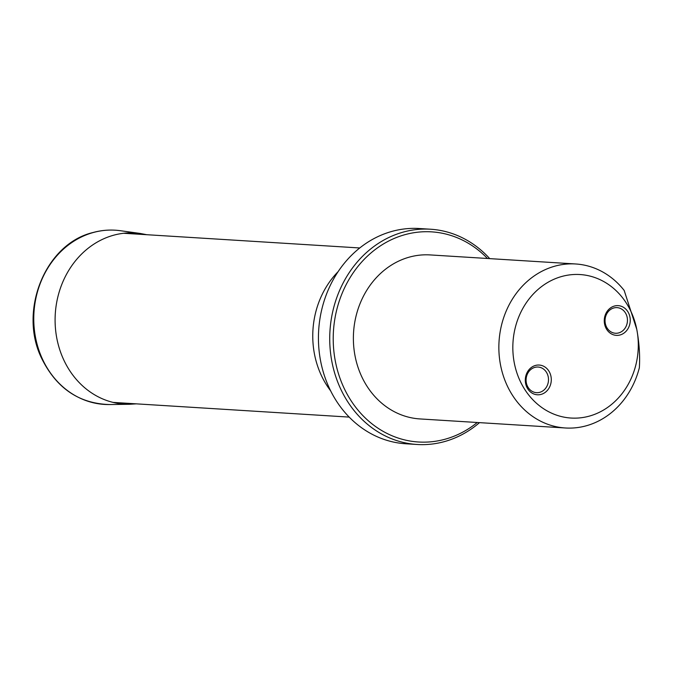 <?xml version="1.0" encoding="UTF-8"?>
<svg xmlns="http://www.w3.org/2000/svg" width="673" height="673" viewBox="0 0 673 673"><rect width="100%" height="100%" fill="white"/><g stroke="black" fill="none" stroke-linecap="round" stroke-linejoin="round"><path stroke-width="1.01" d="M525.613 383.417A14.89 12.989 -86.4 0 1 535.456 365.447A14.89 12.989 -86.4 0 1 550.977 376.417A14.89 12.989 -86.4 0 1 541.134 394.386A14.89 12.989 -86.4 0 1 525.613 383.417M604.573 323.999A14.89 12.989 -86.4 0 1 614.415 306.038A14.89 12.989 -86.4 0 1 629.936 317.008A14.89 12.989 -86.4 0 1 620.094 334.969A14.89 12.989 -86.4 0 1 604.573 323.999M636.784 329.408A71.893 62.698 -86.4 0 1 556.823 415.233A71.893 62.698 -86.4 0 1 533.092 294.252A71.893 62.698 -86.4 0 1 636.784 329.408C639.249 343.053 640.107 355.832 639.35 367.744A82.165 71.649 -86.4 0 1 565.446 427.986A82.165 71.649 -86.4 0 1 499.038 341.531A82.165 71.649 -86.4 0 1 575.651 263.976A82.165 71.649 -86.4 0 1 624.182 290.45L636.784 329.408M565.446 427.986L419.969 418.934A82.165 71.649 -86.4 0 1 353.561 332.479A82.165 71.649 -86.4 0 1 430.173 254.924L575.651 263.976M487.462 258.491A105.274 91.806 93.6 0 0 379.252 246.638A105.274 91.806 93.6 0 0 335.432 361.662A105.274 91.806 93.6 0 0 477.25 422.501M479.504 422.644A107.84 94.043 -86.4 0 1 417.117 444.483L405.827 443.776A107.84 94.043 -86.4 0 1 320.701 361.485A107.84 94.043 -86.4 0 1 419.229 228.517L430.518 229.224A107.84 94.043 -86.4 0 1 489.717 258.634M417.117 444.483A107.84 94.043 -86.4 0 1 331.991 362.183A107.84 94.043 -86.4 0 1 430.518 229.224M613.801 307.965A12.837 11.197 93.6 0 0 605.077 321.61A12.837 11.197 93.6 0 0 615.459 333.253A12.837 11.197 93.6 0 0 627.429 321.139A12.837 11.197 93.6 0 0 617.048 307.628A12.837 11.197 93.6 0 0 613.801 307.965M534.85 367.382A12.837 11.197 93.6 0 0 526.118 381.027A12.837 11.197 93.6 0 0 536.499 392.67A12.837 11.197 93.6 0 0 548.47 380.548A12.837 11.197 93.6 0 0 538.089 367.037A12.837 11.197 93.6 0 0 534.85 367.382M330.653 390.87A84.731 73.895 -86.4 0 1 338.073 271.699M146.781 234.709L140.169 233.447A85.765 74.796 93.6 0 0 113.577 235.23A85.765 74.796 93.6 0 0 55.523 329.198A85.765 74.796 93.6 0 0 129.536 404.28L136.257 403.85M140.169 233.447L120.366 230.704A87.28 76.116 93.6 0 0 93.295 232.513A87.28 76.116 93.6 0 0 34.205 328.155A87.28 76.116 93.6 0 0 109.539 404.549L129.536 404.28M359.735 247.967L123.63 233.27M349.203 417.1L113.098 402.404M120.366 230.704C111.154 229.443 102.01 230.048 92.941 232.538C45.385 243.744 18.23 310.791 41.583 358.229C56.364 388.186 79.019 403.623 109.539 404.549"/></g></svg>
